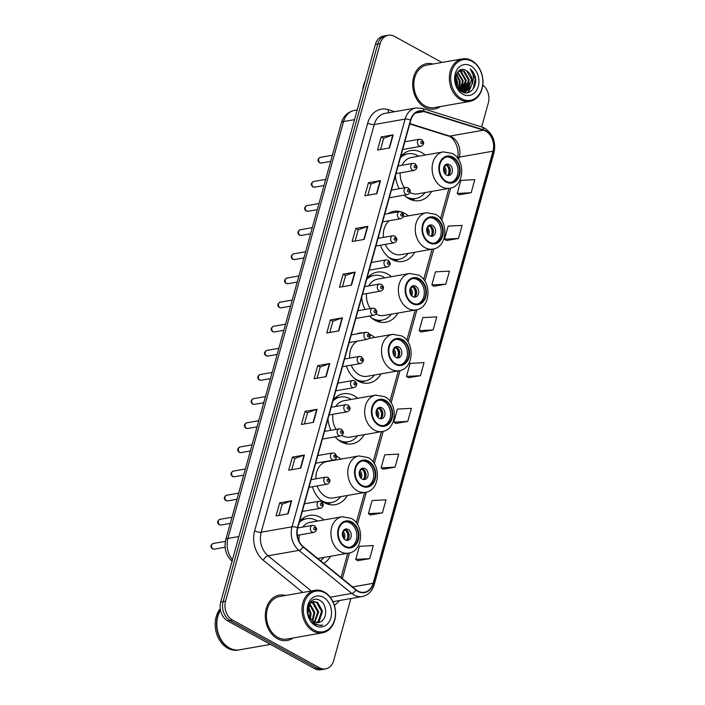<?xml version="1.0" encoding="UTF-8"?>
<svg xmlns="http://www.w3.org/2000/svg" width="705" height="705" viewBox="0 0 705 705"><rect width="100%" height="100%" fill="white"/><g stroke="black" fill="none" stroke-linecap="round" stroke-linejoin="round"><path stroke-width="1.06" d="M324.036 519.92A25.424 19.59 80.1 0 0 320.361 517.355A25.424 19.59 80.1 0 0 309.565 515.399A25.424 19.59 80.1 0 0 299.466 521.647M340.894 459.114A25.424 19.59 80.1 0 0 337.228 456.54A25.424 19.59 80.1 0 0 336.523 456.179M311.117 479.656A25.424 19.59 80.1 0 0 311.117 479.673L325.904 477.082A3.595 2.776 -99.9 0 0 323.727 480.123A3.595 2.776 -99.9 0 0 325.622 483.894A3.595 2.776 -99.9 0 0 327.146 484.168C328.962 483.366 329.861 482.343 329.843 481.101C330.398 480.757 329.781 479.532 327.984 477.435L325.904 477.082M312.412 486.758A25.424 19.59 80.1 0 0 324.423 502.718A25.424 19.59 80.1 0 0 335.219 504.674A25.424 19.59 80.1 0 0 347.283 495.5M357.761 398.299A25.424 19.59 80.1 0 0 354.095 395.734A25.424 19.59 80.1 0 0 343.3 393.778A25.424 19.59 80.1 0 0 333.201 400.026M327.984 418.84A25.424 19.59 80.1 0 0 330.927 430.279M335.139 436.853A25.424 19.59 80.1 0 0 341.29 441.912A25.424 19.59 80.1 0 0 352.086 443.868A25.424 19.59 80.1 0 0 364.141 434.685M374.628 337.492A25.424 19.59 80.1 0 0 370.962 334.919A25.424 19.59 80.1 0 0 369.64 334.258M363.41 332.751A25.424 19.59 80.1 0 0 360.158 332.963A25.424 19.59 80.1 0 0 357.03 333.87M344.842 358.025A25.424 19.59 80.1 0 0 344.921 358.951M346.411 365.992A25.424 19.59 80.1 0 0 358.149 381.097A25.424 19.59 80.1 0 0 368.944 383.053A25.424 19.59 80.1 0 0 381.008 373.879M391.486 276.677A25.424 19.59 80.1 0 0 387.82 274.113A25.424 19.59 80.1 0 0 377.025 272.156A25.424 19.59 80.1 0 0 366.926 278.404M361.709 297.219A25.424 19.59 80.1 0 0 365.058 309.504M369.579 316.016A25.424 19.59 80.1 0 0 375.016 320.281A25.424 19.59 80.1 0 0 385.811 322.247A25.424 19.59 80.1 0 0 397.876 313.064M408.354 215.862A25.424 19.59 80.1 0 0 404.688 213.298A25.424 19.59 80.1 0 0 401.48 211.905M400.343 211.588A25.424 19.59 80.1 0 0 393.892 211.341A25.424 19.59 80.1 0 0 388.138 213.615M378.576 236.404A25.424 19.59 80.1 0 0 378.752 238.219M380.436 245.234A25.424 19.59 80.1 0 0 391.883 259.475A25.424 19.59 80.1 0 0 402.678 261.432A25.424 19.59 80.1 0 0 414.734 252.249M425.221 155.056A25.424 19.59 80.1 0 0 421.555 152.483A25.424 19.59 80.1 0 0 410.759 150.526A25.424 19.59 80.1 0 0 400.66 156.774M395.435 175.598A25.424 19.59 80.1 0 0 399.233 188.711M404.071 195.17A25.424 19.59 80.1 0 0 408.75 198.66A25.424 19.59 80.1 0 0 419.545 200.617A25.424 19.59 80.1 0 0 431.601 191.443M323.771 563.418A25.424 19.59 80.1 0 0 330.416 556.307M441.938 62.454L394.412 36.36A14.391 11.086 80.1 0 0 388.296 35.25L383.476 36.096A14.391 11.086 80.1 0 0 375.368 44.45L220.735 602.035A14.391 11.086 80.1 0 0 227.706 620.92L314.633 668.64A14.391 11.086 80.1 0 0 320.74 669.75L323.154 669.327A14.391 11.086 80.1 0 1 317.038 668.217A14.391 11.086 80.1 0 0 323.154 669.327L325.56 668.904A14.391 11.086 80.1 0 0 333.676 660.55L350.879 598.527M385.891 35.673A14.391 11.086 80.1 0 0 377.774 44.027L223.141 601.612A14.391 11.086 80.1 0 0 230.121 620.506L317.038 668.217L230.121 620.506A14.391 11.086 80.1 0 1 223.141 601.612L377.774 44.027A14.391 11.086 80.1 0 1 385.891 35.673M432.976 64.023A23.027 17.748 80.1 0 0 426.64 63.67A23.027 17.748 80.1 0 0 412.725 83.111A23.027 17.748 80.1 0 0 424.824 107.266A23.027 17.748 80.1 0 0 434.597 109.037A23.027 17.748 80.1 0 0 440.431 106.552A23.027 17.748 80.1 0 1 434.597 109.037A23.027 17.748 80.1 0 1 424.824 107.266A23.027 17.748 80.1 0 1 412.725 83.111A23.027 17.748 80.1 0 1 426.64 63.67A23.027 17.748 80.1 0 1 432.976 64.023M285.587 595.469A23.027 17.748 80.1 0 0 279.259 595.117A23.027 17.748 80.1 0 0 265.336 614.557A23.027 17.748 80.1 0 0 277.444 638.712A23.027 17.748 80.1 0 0 287.217 640.484A23.027 17.748 80.1 0 0 293.051 637.999A23.027 17.748 80.1 0 1 287.217 640.484L287.217 640.484A23.027 17.748 80.1 0 1 277.444 638.712A23.027 17.748 80.1 0 1 265.336 614.557A23.027 17.748 80.1 0 1 279.259 595.117A23.027 17.748 80.1 0 1 285.587 595.469M485.551 131.051A15.351 11.826 -99.9 0 1 492.998 151.196L373.156 583.326A15.351 11.826 -99.9 0 1 364.503 592.235A15.351 11.826 -99.9 0 1 356.078 589.768L303.282 546.71A15.351 11.826 -99.9 0 1 297.748 527.851L410.812 120.15A15.351 11.826 -99.9 0 1 419.466 111.24A15.351 11.826 -99.9 0 1 423.961 111.557L483.533 130.187A15.351 11.826 -99.9 0 1 485.551 131.051M485.648 130.698A15.739 12.126 80.1 0 0 483.577 129.817L424.013 111.187A15.739 12.126 80.1 0 0 410.53 120L297.466 527.701A15.739 12.126 80.1 0 0 303.141 547.027L355.937 590.085A15.739 12.126 80.1 0 0 373.438 583.476L493.28 151.355A15.739 12.126 80.1 0 0 485.648 130.698M357.691 560.678L369.711 558.651L373.333 545.582L359.374 546.296L355.752 559.365L357.779 560.739M370.372 514.932L382.392 512.905L386.023 499.836L372.055 500.559L368.433 513.628L370.469 515.002M383.053 469.195L395.082 467.168L398.704 454.099L384.745 454.813L381.123 467.882L383.15 469.266M395.743 423.458L407.763 421.431L411.385 408.362L397.426 409.076L393.804 422.145L395.84 423.52M459.166 194.765L471.187 192.729L474.809 179.669L460.85 180.383L457.228 193.452L459.263 194.827M446.476 240.502L458.506 238.475L462.127 225.406L448.168 226.12L444.538 239.189L446.573 240.564M433.795 286.239L445.816 284.212L449.446 271.143L435.478 271.857L431.857 284.926L433.892 286.3M421.114 331.976L433.134 329.949L436.756 316.88L422.797 317.602L419.175 330.663L421.202 332.046M408.424 377.721L420.453 375.695L424.075 362.626L410.116 363.339L406.485 376.408L408.521 377.783M388.296 35.25A14.391 11.086 80.1 0 0 380.18 43.604L225.556 601.189A14.391 11.086 80.1 0 0 232.527 620.083L319.453 667.794A14.391 11.086 80.1 0 0 325.56 668.904M481.656 126.944L488.309 102.965A14.391 11.086 80.1 0 0 482.802 85.032M313.461 422.365L301.414 424.472L305.036 411.403L317.083 409.297L313.461 422.365M300.771 468.102L288.724 470.217L292.346 457.148L304.401 455.033L300.771 468.102M288.089 513.839L276.043 515.954L279.665 502.885L291.711 500.77L288.089 513.839M351.513 285.146L339.466 287.252L343.088 274.192L355.135 272.077L351.513 285.146M364.194 239.4L352.148 241.515L355.769 228.446L367.825 226.331L364.194 239.4M376.884 193.663L364.829 195.778L368.459 182.71L380.506 180.595L376.884 193.663M389.565 147.927L377.519 150.042L381.141 136.973L393.187 134.858L389.565 147.927M326.142 376.62L314.095 378.735L317.717 365.666L329.764 363.551L326.142 376.62M338.832 330.883L326.776 332.998L330.407 319.929L342.454 317.814L338.832 330.883M330.407 319.929L332.892 321.295M329.79 332.469L332.901 321.251L342.075 317.911A3.842 1.287 15.5 0 1 342.454 317.814M317.717 365.666L320.202 367.032M317.109 378.206L320.22 366.997L329.394 363.648A3.842 1.287 15.5 0 1 329.764 363.551M381.141 136.973L383.626 138.339M380.533 149.513L383.643 138.295L392.817 134.955A3.842 1.287 15.5 0 1 393.187 134.858M368.459 182.71L370.945 184.076M367.843 195.25L370.953 184.04L380.127 180.691A3.842 1.287 15.5 0 1 380.506 180.595M355.769 228.446L358.263 229.812M355.161 240.987L358.272 229.777L367.446 226.428A3.842 1.287 15.5 0 1 367.825 226.331M343.088 274.192L345.573 275.549M342.471 286.732L345.582 275.514L354.765 272.174A3.842 1.287 15.5 0 1 355.135 272.077M279.665 502.885L282.15 504.251M279.048 515.425L282.159 504.207L291.341 500.867A3.842 1.287 15.5 0 1 291.711 500.77M292.346 457.148L294.84 458.514M291.738 469.689L294.849 458.47L304.022 455.13A3.842 1.287 15.5 0 1 304.401 455.033M305.036 411.403L307.521 412.769M304.419 423.943L307.53 412.733L316.704 409.394A3.842 1.287 15.5 0 1 317.083 409.297M420.453 375.695L406.485 376.408M433.134 329.949L419.175 330.663M445.816 284.212L431.857 284.926M458.506 238.475L444.538 239.189M471.187 192.729L457.228 193.452M407.763 421.431L393.804 422.145M395.082 467.168L381.123 467.882M382.392 512.905L368.433 513.628M369.711 558.651L355.752 559.365M461.572 98.744A20.63 15.898 80.1 0 0 481.964 88.354A20.63 15.898 80.1 0 0 471.962 61.282A20.63 15.898 80.1 0 0 451.57 71.672A20.63 15.898 80.1 0 0 461.572 98.744M460.726 99.722A21.591 16.638 80.1 0 0 469.891 101.388A21.591 16.638 80.1 0 0 482.943 83.164A21.591 16.638 80.1 0 0 471.601 60.515A21.591 16.638 80.1 0 0 462.436 58.859A21.591 16.638 80.1 0 0 449.385 77.074A21.591 16.638 80.1 0 0 460.726 99.722M462.436 58.859L426.895 65.089A21.591 16.638 80.1 0 0 413.844 83.313A21.591 16.638 80.1 0 0 425.185 105.953A21.591 16.638 80.1 0 0 434.351 107.618L469.891 101.388M457.739 71.892L463.255 80.96L460.347 90.566M457.43 72.271L462.498 81.093L459.924 90.337M458.981 70.756L461.211 71.619L466.269 80.432L463.035 90.363L462.013 91.183M458.682 70.993L460.462 71.751L465.512 80.564L461.608 91.068M471.742 84.926A10.848 8.354 80.1 0 0 466.49 70.694C455.915 63.591 450.266 86.107 461.599 91.606C469.257 96.514 477.831 86.962 475.285 77.065C474.333 73.593 472.614 70.879 470.138 68.94C473.76 73.628 474.298 78.96 471.742 84.926L469.054 89.306L465.141 91.306L459.695 90.196M459.872 70.209L464.225 71.09L469.274 79.903L466.04 89.835L463.608 91.412M459.766 70.262L463.476 71.223L468.525 80.035L465.291 89.967L463.211 91.386M455.474 76.616L457.228 82.009L456.955 86.609M455.271 77.806L456.479 82.141L456.426 85.525M456.532 73.664L460.242 81.489L458.735 89.218M456.241 74.245L459.484 81.621L458.321 88.715M463.247 91.553L462.127 91.835M462.859 91.544L462.013 91.826M466.49 70.694L471.539 79.506L468.305 89.438L464.762 91.368M465.141 91.306L461.035 91.253M470.711 65.812A15.642 12.056 80.1 0 0 455.245 73.69A15.642 12.056 80.1 0 0 462.833 94.214A15.642 12.056 80.1 0 0 478.29 86.336A15.642 12.056 80.1 0 0 470.711 65.812M365.269 80.864A23.988 18.48 80.1 0 0 362.67 90.231M470.138 68.94L475.214 78.934L473.249 88.812M472.077 84.292L468.314 91.756L467.036 92.796M469.292 82.793L466.763 90.584M466.507 90.927L464.789 92.743M466.278 83.322L463.749 91.112M463.432 91.544L462.868 92.223M463.264 83.851L461.202 90.927M460.25 84.38L459.114 89.632M457.237 84.908L457.043 86.785M472.623 83.023L468.693 91.694L467.389 92.743M455.624 75.973L457.519 82.044L457.325 87.27M452.751 157.788A12.954 9.985 80.1 0 0 447.252 156.792A12.954 9.985 80.1 0 0 439.418 167.728A12.954 9.985 80.1 0 0 446.23 181.308A12.954 9.985 80.1 0 0 451.729 182.313A12.954 9.985 80.1 0 0 459.554 171.377A12.954 9.985 80.1 0 0 452.751 157.788M450.962 182.401A12.954 9.985 80.1 0 0 458.065 171.148A12.954 9.985 80.1 0 0 451.244 158.052A12.954 9.985 80.1 0 0 446.503 156.959M408.592 198.581A22.692 17.484 80.1 0 0 414.249 198.775L415.756 198.51A22.692 17.484 80.1 0 0 425.036 192.597M405.278 196.272A22.692 17.484 80.1 0 0 406.124 196.757A22.692 17.484 80.1 0 0 415.756 198.51M418.647 156.21A22.692 17.484 80.1 0 0 417.545 155.549A22.692 17.484 80.1 0 0 407.913 153.805A22.692 17.484 80.1 0 0 400.387 157.744M409.931 192.474A18.471 14.232 80.1 0 0 417.739 193.875L449.667 188.27A18.471 14.232 -99.9 0 1 441.824 186.851A18.471 14.232 -99.9 0 1 432.121 167.473A18.471 14.232 -99.9 0 1 443.286 151.883L411.359 157.488A18.471 14.232 80.1 0 0 402.026 165.261M400.202 172.892A18.471 14.232 80.1 0 0 404.617 187.768M407.913 153.805L406.406 154.069A22.692 17.484 80.1 0 0 401.154 156.175M449.429 164.591A5.755 4.433 80.1 0 0 446.988 164.142A5.755 4.433 80.1 0 0 443.507 169.006A5.755 4.433 80.1 0 0 446.529 175.043A5.755 4.433 80.1 0 0 448.979 175.483A5.755 4.433 80.1 0 0 452.46 170.628A5.755 4.433 80.1 0 0 449.429 164.591M447.895 175.501A5.755 4.433 80.1 0 0 450.345 170.302A5.755 4.433 80.1 0 0 447.322 164.961A5.755 4.433 80.1 0 0 445.965 164.494M402.714 154.58A23.001 17.722 80.1 0 1 404.027 154.192L403.225 154.122M447.516 165.076A7.676 5.913 -99.9 0 1 449.164 174.435M447.64 175.457A6.715 5.173 -99.9 0 0 446.476 165.181L446.626 164.653M446.476 165.181L444.018 166.706M435.884 218.603A12.954 9.985 80.1 0 0 430.385 217.607A12.954 9.985 80.1 0 0 422.551 228.535A12.954 9.985 80.1 0 0 429.363 242.123A12.954 9.985 80.1 0 0 434.862 243.119A12.954 9.985 80.1 0 0 442.687 232.192A12.954 9.985 80.1 0 0 435.884 218.603M434.104 243.216A12.954 9.985 80.1 0 0 441.198 231.963A12.954 9.985 80.1 0 0 434.377 218.867A12.954 9.985 80.1 0 0 429.636 217.774M391.733 259.387A22.692 17.484 80.1 0 0 397.382 259.581L398.889 259.317A22.692 17.484 80.1 0 0 408.169 253.403M388.42 257.078A22.692 17.484 80.1 0 0 389.257 257.572A22.692 17.484 80.1 0 0 398.889 259.317M385.3 244.379A18.471 14.232 80.1 0 0 393.029 253.262A18.471 14.232 80.1 0 0 400.872 254.681L432.799 249.085A18.471 14.232 -99.9 0 1 424.956 247.667A18.471 14.232 -99.9 0 1 415.254 228.288A18.471 14.232 -99.9 0 1 426.419 212.698L403.163 216.779M389.239 220.727A18.471 14.232 80.1 0 0 383.441 237.4M432.57 225.397A5.755 4.433 80.1 0 0 430.12 224.957A5.755 4.433 80.1 0 0 426.64 229.812A5.755 4.433 80.1 0 0 429.671 235.858A5.755 4.433 80.1 0 0 432.112 236.298A5.755 4.433 80.1 0 0 435.593 231.443A5.755 4.433 80.1 0 0 432.57 225.397M431.028 236.316A5.755 4.433 80.1 0 0 433.478 231.117A5.755 4.433 80.1 0 0 430.455 225.767A5.755 4.433 80.1 0 0 429.098 225.309M430.658 225.882A7.676 5.913 -99.9 0 1 432.297 235.241M430.773 236.272A6.715 5.173 -99.9 0 0 429.609 225.988L429.759 225.468M429.609 225.988L427.151 227.521M419.017 279.409A12.954 9.985 80.1 0 0 413.518 278.413A12.954 9.985 80.1 0 0 405.692 289.35A12.954 9.985 80.1 0 0 412.495 302.938A12.954 9.985 80.1 0 0 417.994 303.934A12.954 9.985 80.1 0 0 425.829 292.998A12.954 9.985 80.1 0 0 419.017 279.409M417.237 304.031A12.954 9.985 80.1 0 0 424.331 292.778A12.954 9.985 80.1 0 0 417.51 279.673A12.954 9.985 80.1 0 0 412.777 278.581M374.866 320.202A22.692 17.484 80.1 0 0 380.524 320.396L382.031 320.132A22.692 17.484 80.1 0 0 391.301 314.219M371.553 317.893A22.692 17.484 80.1 0 0 372.39 318.387A22.692 17.484 80.1 0 0 382.031 320.132M384.921 277.832A22.692 17.484 80.1 0 0 383.82 277.171A22.692 17.484 80.1 0 0 374.188 275.426A22.692 17.484 80.1 0 0 366.662 279.365M376.003 313.981A18.471 14.232 80.1 0 0 376.17 314.077A18.471 14.232 80.1 0 0 384.005 315.496L415.941 309.892A18.471 14.232 -99.9 0 1 408.098 308.473A18.471 14.232 -99.9 0 1 398.387 289.103A18.471 14.232 -99.9 0 1 409.552 273.514L377.624 279.11A18.471 14.232 80.1 0 0 368.803 285.886M366.538 293.588A18.471 14.232 80.1 0 0 370.31 308.579M374.188 275.426L372.681 275.69A22.692 17.484 80.1 0 0 367.428 277.796M415.703 286.212A5.755 4.433 80.1 0 0 413.253 285.772A5.755 4.433 80.1 0 0 409.781 290.627A5.755 4.433 80.1 0 0 412.804 296.664A5.755 4.433 80.1 0 0 415.245 297.105A5.755 4.433 80.1 0 0 418.726 292.249A5.755 4.433 80.1 0 0 415.703 286.212M414.161 297.122A5.755 4.433 80.1 0 0 416.611 291.923A5.755 4.433 80.1 0 0 413.597 286.582A5.755 4.433 80.1 0 0 412.231 286.124M368.979 276.201A23.001 17.722 80.1 0 1 370.301 275.814L369.49 275.752M413.791 286.697A7.676 5.913 -99.9 0 1 415.43 296.056M413.914 297.078A6.715 5.173 -99.9 0 0 412.751 286.803L412.892 286.274M412.751 286.803L410.284 288.336M402.158 340.224A12.954 9.985 80.1 0 0 396.659 339.228A12.954 9.985 80.1 0 0 388.825 350.156A12.954 9.985 80.1 0 0 395.628 363.745A12.954 9.985 80.1 0 0 401.127 364.741A12.954 9.985 80.1 0 0 408.962 353.813A12.954 9.985 80.1 0 0 402.158 340.224M400.369 364.837A12.954 9.985 80.1 0 0 407.472 353.584A12.954 9.985 80.1 0 0 400.651 340.489A12.954 9.985 80.1 0 0 395.91 339.396M357.999 381.008A22.692 17.484 80.1 0 0 363.657 381.202L365.164 380.938A22.692 17.484 80.1 0 0 374.434 375.025M354.685 378.7A22.692 17.484 80.1 0 0 355.531 379.193A22.692 17.484 80.1 0 0 365.164 380.938M351.222 365.155A18.471 14.232 80.1 0 0 359.303 374.884A18.471 14.232 80.1 0 0 367.146 376.311L399.074 370.707A18.471 14.232 -99.9 0 1 391.231 369.288A18.471 14.232 -99.9 0 1 381.528 349.909A18.471 14.232 -99.9 0 1 392.694 334.32L369.006 338.479M357.347 341.123A18.471 14.232 80.1 0 0 349.636 358.122M398.836 347.019A5.755 4.433 80.1 0 0 396.395 346.578A5.755 4.433 80.1 0 0 392.914 351.442A5.755 4.433 80.1 0 0 395.937 357.479A5.755 4.433 80.1 0 0 398.387 357.92A5.755 4.433 80.1 0 0 401.859 353.064A5.755 4.433 80.1 0 0 398.836 347.019M397.303 357.937A5.755 4.433 80.1 0 0 399.753 352.738A5.755 4.433 80.1 0 0 396.73 347.389A5.755 4.433 80.1 0 0 395.364 346.93M396.924 347.503A7.676 5.913 -99.9 0 1 398.563 356.871M397.047 357.893A6.715 5.173 -99.9 0 0 395.884 347.618L396.025 347.089M395.884 347.618L393.425 349.142M385.291 401.039A12.954 9.985 80.1 0 0 379.792 400.035A12.954 9.985 80.1 0 0 371.958 410.971A12.954 9.985 80.1 0 0 378.77 424.56A12.954 9.985 80.1 0 0 384.269 425.556A12.954 9.985 80.1 0 0 392.095 414.619A12.954 9.985 80.1 0 0 385.291 401.039M383.511 425.653A12.954 9.985 80.1 0 0 390.605 414.399A12.954 9.985 80.1 0 0 383.784 401.304A12.954 9.985 80.1 0 0 379.043 400.211M341.141 441.824A22.692 17.484 80.1 0 0 346.789 442.017L348.296 441.753A22.692 17.484 80.1 0 0 357.576 435.84M337.827 439.515A22.692 17.484 80.1 0 0 338.664 440.008A22.692 17.484 80.1 0 0 348.296 441.753M351.187 399.453A22.692 17.484 80.1 0 0 350.094 398.801A22.692 17.484 80.1 0 0 340.453 397.047A22.692 17.484 80.1 0 0 332.927 400.986M341.837 435.346A18.471 14.232 80.1 0 0 342.436 435.699A18.471 14.232 80.1 0 0 350.279 437.118L382.207 431.522A18.471 14.232 -99.9 0 1 374.364 430.094A18.471 14.232 -99.9 0 1 364.661 410.724A18.471 14.232 -99.9 0 1 375.827 395.135L343.899 400.731A18.471 14.232 80.1 0 0 335.686 406.485M332.91 414.284A18.471 14.232 80.1 0 0 336.047 429.38M340.453 397.047L338.946 397.312A22.692 17.484 80.1 0 0 333.703 399.418M381.969 407.834A5.755 4.433 80.1 0 0 379.528 407.393A5.755 4.433 80.1 0 0 376.047 412.249A5.755 4.433 80.1 0 0 379.07 418.285A5.755 4.433 80.1 0 0 381.52 418.735A5.755 4.433 80.1 0 0 385 413.87A5.755 4.433 80.1 0 0 381.969 407.834M380.436 418.752A5.755 4.433 80.1 0 0 382.885 413.544A5.755 4.433 80.1 0 0 379.863 408.204A5.755 4.433 80.1 0 0 378.506 407.746M335.254 397.823A23.001 17.722 80.1 0 1 336.567 397.444L335.765 397.373M380.057 408.318A7.676 5.913 -99.9 0 1 381.705 417.677M380.18 418.708A6.715 5.173 -99.9 0 0 379.017 408.424L379.167 407.895M379.017 408.424L376.558 409.957M368.424 461.846A12.954 9.985 80.1 0 0 362.925 460.85A12.954 9.985 80.1 0 0 355.1 471.786A12.954 9.985 80.1 0 0 361.903 485.366A12.954 9.985 80.1 0 0 367.402 486.371A12.954 9.985 80.1 0 0 375.236 475.434A12.954 9.985 80.1 0 0 368.424 461.846M366.644 486.459A12.954 9.985 80.1 0 0 373.738 475.205A12.954 9.985 80.1 0 0 366.917 462.11A12.954 9.985 80.1 0 0 362.176 461.017M324.274 502.639A22.692 17.484 80.1 0 0 329.931 502.832L331.429 502.568A22.692 17.484 80.1 0 0 340.709 496.655M320.96 500.33A22.692 17.484 80.1 0 0 321.797 500.814A22.692 17.484 80.1 0 0 331.429 502.568M317.171 485.921A18.471 14.232 80.1 0 0 325.569 496.505A18.471 14.232 80.1 0 0 333.412 497.933L365.34 492.328A18.471 14.232 -99.9 0 1 357.505 490.909A18.471 14.232 -99.9 0 1 347.794 471.53A18.471 14.232 -99.9 0 1 358.96 455.941L327.032 461.546A18.471 14.232 80.1 0 0 315.858 478.845M365.111 468.649A5.755 4.433 80.1 0 0 362.661 468.199A5.755 4.433 80.1 0 0 359.18 473.064A5.755 4.433 80.1 0 0 362.211 479.1A5.755 4.433 80.1 0 0 364.652 479.541A5.755 4.433 80.1 0 0 368.133 474.685A5.755 4.433 80.1 0 0 365.111 468.649M363.568 479.559A5.755 4.433 80.1 0 0 366.018 474.359A5.755 4.433 80.1 0 0 362.996 469.019A5.755 4.433 80.1 0 0 361.639 468.552M363.198 469.133A7.676 5.913 -99.9 0 1 364.837 478.492M363.322 479.515A6.715 5.173 -99.9 0 0 362.15 469.239L362.3 468.71M362.15 469.239L359.691 470.764M351.566 522.661A12.954 9.985 80.1 0 0 346.058 521.665A12.954 9.985 80.1 0 0 338.233 532.592A12.954 9.985 80.1 0 0 345.036 546.181A12.954 9.985 80.1 0 0 350.535 547.177A12.954 9.985 80.1 0 0 358.369 536.249A12.954 9.985 80.1 0 0 351.566 522.661M349.777 547.274A12.954 9.985 80.1 0 0 356.88 536.02A12.954 9.985 80.1 0 0 350.059 522.925A12.954 9.985 80.1 0 0 345.318 521.832M320.528 560.775A22.692 17.484 80.1 0 0 323.842 557.461M317.462 521.074A22.692 17.484 80.1 0 0 316.36 520.422A22.692 17.484 80.1 0 0 306.728 518.668A22.692 17.484 80.1 0 0 299.202 522.608M317.77 558.527L348.481 553.143A18.471 14.232 -99.9 0 1 340.638 551.715A18.471 14.232 -99.9 0 1 330.927 532.346A18.471 14.232 -99.9 0 1 342.092 516.756L310.165 522.352A18.471 14.232 80.1 0 0 302.692 527.076M299.325 534.972A18.471 14.232 80.1 0 0 299.114 541.352M306.728 518.668L305.221 518.933A22.692 17.484 80.1 0 0 299.969 521.048M348.244 529.455A5.755 4.433 80.1 0 0 345.802 529.014A5.755 4.433 80.1 0 0 342.322 533.87A5.755 4.433 80.1 0 0 345.344 539.915A5.755 4.433 80.1 0 0 347.785 540.356A5.755 4.433 80.1 0 0 351.266 535.492A5.755 4.433 80.1 0 0 348.244 529.455M346.701 540.374A5.755 4.433 80.1 0 0 349.16 535.174A5.755 4.433 80.1 0 0 346.137 529.825A5.755 4.433 80.1 0 0 344.771 529.367M301.52 519.444A23.001 17.722 80.1 0 1 302.842 519.065L302.031 518.995M346.331 529.94A7.676 5.913 -99.9 0 1 347.97 539.299M346.455 540.33A6.715 5.173 -99.9 0 0 345.291 530.045L345.432 529.517M345.291 530.045L342.833 531.579M314.192 630.191A20.63 15.898 80.1 0 0 334.575 619.801A20.63 15.898 80.1 0 0 324.582 592.729A20.63 15.898 80.1 0 0 304.19 603.119A20.63 15.898 80.1 0 0 314.192 630.191M313.346 631.169A21.591 16.638 80.1 0 0 322.511 632.834A21.591 16.638 80.1 0 0 335.562 614.61A21.591 16.638 80.1 0 0 324.221 591.962A21.591 16.638 80.1 0 0 315.056 590.305A21.591 16.638 80.1 0 0 302.004 608.521A21.591 16.638 80.1 0 0 313.346 631.169M315.056 590.305L279.506 596.536A21.591 16.638 80.1 0 0 266.455 614.76A21.591 16.638 80.1 0 0 277.805 637.399A21.591 16.638 80.1 0 0 286.97 639.065L322.511 632.834M220.506 610.301A23.988 18.48 80.1 0 0 229.451 647.957A23.988 18.48 80.1 0 0 239.638 649.798L270.464 644.396M220.445 609.984A23.988 18.48 80.1 0 0 229.151 648.01A23.988 18.48 80.1 0 0 239.339 649.851A23.988 18.48 80.1 0 0 239.488 649.825M220.251 608.635A23.988 18.48 80.1 0 0 227.794 648.248A23.988 18.48 80.1 0 0 237.982 650.089L239.339 649.851M309.777 603.63L314.879 612.574L312.685 621.22M311.495 602.185L313.796 603.075L318.713 611.905L314.774 622.348M311.055 602.467L312.835 603.242L317.752 612.072L314.263 622.145M316.748 622.753L319.162 621.193L322.537 611.235L317.62 602.405L313.355 601.506L309.971 603.418L307.882 613.156L309.178 616.769L313.637 621.836L318.246 622.674L320.616 621.757L318.175 622.682M312.879 601.612L316.66 602.572L321.577 611.402L318.211 621.361L316.263 622.709M308.27 606.256L311.055 613.244L310.411 618.911M307.953 607.278L310.103 613.412L309.786 617.95M309.38 604.15L313.928 612.742L312.139 620.788M320.616 621.757C327.737 618.479 327.032 604.467 320.334 600.713C308.737 592.764 301.969 617.166 314.289 624.119L320.89 625.555L322.679 625.035C319.744 625.529 316.933 624.894 314.245 623.123L309.178 616.769M323.322 597.258A15.642 12.056 80.1 0 0 307.865 605.137A15.642 12.056 80.1 0 0 315.443 625.661A15.642 12.056 80.1 0 0 330.909 617.783A15.642 12.056 80.1 0 0 323.322 597.258M322.679 625.035L320.757 625.582M375.368 44.45L380.18 43.604M314.633 668.64L319.453 667.794M227.706 620.92L232.527 620.083M220.735 602.035L225.556 601.189M232.394 561.55C226.005 555.672 223.793 548.411 225.75 539.766L341.361 122.89C343.406 116.096 347.741 111.945 354.359 110.429A19.194 14.787 80.1 0 0 343.538 121.568L354.509 119.647M341.361 122.89A9.597 3.217 15.5 0 1 343.538 121.568L227.926 538.453L238.898 536.523M225.75 539.766A9.597 3.217 15.5 0 1 227.926 538.453A19.194 14.787 80.1 0 0 232.474 559.691M492.998 151.196L459.263 157.109A15.351 11.826 80.1 0 0 451.817 136.964A15.351 11.826 80.1 0 0 449.799 136.1L409.852 123.613M339.343 600.545A23.988 18.48 -99.9 0 1 334.337 605.251M373.438 583.476A4.794 1.604 15.5 0 1 374.179 584.727L494.02 152.597C496.108 141.987 493.015 133.862 484.732 128.222L481.956 127.041A4.794 2.838 107.4 0 1 483.577 129.817M297.466 527.701A4.794 1.604 -164.5 0 0 292.029 526.811L405.093 119.11A4.794 1.604 15.5 0 1 410.53 120M303.141 547.027A4.794 2.282 129.2 0 1 298.946 550.385A19.194 14.787 -99.9 0 1 292.029 526.811L261.185 532.222A19.194 14.787 80.1 0 0 268.103 555.796L311.24 590.966M481.956 127.041L422.392 108.411A4.794 2.838 107.4 0 1 424.013 111.187M367.702 123.111A4.794 1.604 15.5 0 0 374.249 124.521L405.093 119.11A19.194 14.787 -99.9 0 1 415.915 107.962L385.071 113.373A19.194 14.787 80.1 0 0 374.249 124.521L261.185 532.222A4.794 1.604 15.5 0 1 254.637 530.812L367.702 123.111A23.988 18.48 -99.9 0 1 388.252 109.672L394.694 111.69M355.937 590.085A4.794 2.282 129.2 0 1 351.742 593.434L298.946 550.385L268.103 555.796A4.794 2.282 -50.8 0 0 263.291 560.272A23.988 18.48 -99.9 0 1 254.637 530.812M374.179 584.727C372.169 591.292 368.204 595.223 362.273 596.527A19.194 14.787 -99.9 0 1 351.742 593.434L330.213 597.214M494.02 152.597A4.794 1.604 -164.5 0 0 493.28 151.355M302.753 592.456L263.291 560.272M388.252 109.672A4.794 2.838 -72.6 0 0 388.702 112.738M373.156 583.326L352.597 586.93M342.374 578.593L349.495 552.923M357.391 524.441L366.353 492.108M374.258 463.634L383.22 431.301M391.116 402.819L400.087 370.486M407.983 342.013L416.946 309.68M424.851 281.198L433.813 248.865M441.709 220.383L450.68 188.05M458.576 159.577L459.263 157.109A8.636 2.89 15.5 0 0 457.457 157.973M483.533 130.187L449.799 136.1A8.636 5.111 -72.6 0 1 448.257 136.012L409.755 123.974M423.961 111.557L415.351 113.064M338.462 330.945L342.075 317.911M351.143 285.208L354.765 272.174M363.833 239.471L367.446 226.428M376.514 193.725L380.127 180.691M389.204 147.988L392.817 134.955M325.781 376.69L329.394 363.648M313.09 422.427L316.704 409.394M300.409 468.164L304.022 455.13M287.719 513.901L291.341 500.867M446.045 181.969A13.677 10.54 80.1 0 0 459.554 175.078A13.677 10.54 80.1 0 0 452.927 157.136A13.677 10.54 80.1 0 0 439.418 164.027A13.677 10.54 80.1 0 0 446.045 181.969M410.601 199.55A23.001 17.722 80.1 0 0 415.562 198.546L411.984 200.061M444.194 166.6A5.569 4.292 -99.9 0 1 445.463 174.241M443.674 167.746A5.279 4.063 -99.9 0 1 444.635 173.227M429.178 242.776A13.677 10.54 80.1 0 0 442.696 235.893A13.677 10.54 80.1 0 0 436.069 217.951A13.677 10.54 80.1 0 0 422.551 224.833A13.677 10.54 80.1 0 0 429.178 242.776M393.734 260.365A23.001 17.722 80.1 0 0 398.695 259.352M427.336 227.415A5.569 4.292 -99.9 0 1 428.596 235.047M426.807 228.561A5.279 4.063 -99.9 0 1 427.768 234.034M412.319 303.591A13.677 10.54 80.1 0 0 425.829 296.699A13.677 10.54 80.1 0 0 419.202 278.757A13.677 10.54 80.1 0 0 405.692 285.648A13.677 10.54 80.1 0 0 412.319 303.591M376.867 321.172A23.001 17.722 80.1 0 0 381.828 320.167L378.259 321.683M410.469 288.222A5.569 4.292 -99.9 0 1 411.729 295.862M409.949 289.367A5.279 4.063 -99.9 0 1 410.909 294.849M395.452 364.397A13.677 10.54 80.1 0 0 408.962 357.514A13.677 10.54 80.1 0 0 402.335 339.572A13.677 10.54 80.1 0 0 388.825 346.455A13.677 10.54 80.1 0 0 395.452 364.397M360.008 381.987A23.001 17.722 80.1 0 0 364.97 380.973L361.392 382.498M393.601 349.037A5.569 4.292 -99.9 0 1 394.862 356.677M393.082 350.182A5.279 4.063 -99.9 0 1 394.042 355.664M378.585 425.212A13.677 10.54 80.1 0 0 392.103 418.329A13.677 10.54 80.1 0 0 385.476 400.378A13.677 10.54 80.1 0 0 371.958 407.27A13.677 10.54 80.1 0 0 378.585 425.212M343.141 442.802A23.001 17.722 80.1 0 0 348.103 441.788L344.525 443.304M376.743 409.852A5.569 4.292 -99.9 0 1 378.003 417.483M376.214 410.989A5.279 4.063 -99.9 0 1 377.175 416.47M361.718 486.027A13.677 10.54 80.1 0 0 375.236 479.136A13.677 10.54 80.1 0 0 368.609 461.193A13.677 10.54 80.1 0 0 355.091 468.085A13.677 10.54 80.1 0 0 361.718 486.027M326.274 503.608A23.001 17.722 80.1 0 0 331.235 502.595M359.876 470.658A5.569 4.292 -99.9 0 1 361.136 478.298M359.356 471.804A5.279 4.063 -99.9 0 1 360.317 477.285M344.86 546.833A13.677 10.54 80.1 0 0 358.369 539.951A13.677 10.54 80.1 0 0 351.742 522.008A13.677 10.54 80.1 0 0 338.233 528.891A13.677 10.54 80.1 0 0 344.86 546.833M343.009 531.473A5.569 4.292 -99.9 0 1 344.269 539.105M342.489 532.619A5.279 4.063 -99.9 0 1 343.45 538.091M320.096 162.811A2.882 2.221 80.1 0 0 321.321 163.04L319.541 162.74C317.25 160.775 317.514 158.977 320.326 157.365A2.882 2.221 80.1 0 0 318.581 159.797A2.882 2.221 80.1 0 0 320.096 162.811M402.678 149.495L420.841 146.314A3.595 2.776 -99.9 0 1 419.316 146.032A3.595 2.776 -99.9 0 1 417.422 142.26A3.595 2.776 -99.9 0 1 419.598 139.22L404.802 141.82M421.423 143.591A1.199 0.925 80.1 0 0 422.031 141.414A1.199 0.925 80.1 0 0 421.423 143.591M313.399 186.948A2.882 2.221 80.1 0 0 314.624 187.169L312.853 186.869C310.561 184.904 310.817 183.115 313.628 181.502A2.882 2.221 80.1 0 0 311.892 183.926A2.882 2.221 80.1 0 0 313.399 186.948M395.981 173.633L414.152 170.443A3.595 2.776 -99.9 0 1 412.619 170.169A3.595 2.776 -99.9 0 1 410.733 166.389A3.595 2.776 -99.9 0 1 412.91 163.357L398.113 165.948M414.734 167.719A1.199 0.925 80.1 0 0 415.333 165.543A1.199 0.925 80.1 0 0 414.734 167.719M306.71 211.077A2.882 2.221 80.1 0 0 307.935 211.306L306.164 211.006C303.864 209.041 304.128 207.244 306.939 205.631A2.882 2.221 80.1 0 0 305.195 208.063A2.882 2.221 80.1 0 0 306.71 211.077M389.292 197.761L407.455 194.571A3.595 2.776 -99.9 0 1 405.93 194.298A3.595 2.776 -99.9 0 1 404.036 190.526A3.595 2.776 -99.9 0 1 406.212 187.486L391.416 190.086M408.036 191.857A1.199 0.925 80.1 0 0 408.644 189.68A1.199 0.925 80.1 0 0 408.036 191.857M300.022 235.214A2.882 2.221 80.1 0 0 301.238 235.435L299.466 235.135C297.175 233.17 297.431 231.381 300.242 229.768A2.882 2.221 80.1 0 0 298.506 232.192A2.882 2.221 80.1 0 0 300.022 235.214M382.595 221.899L400.766 218.709A3.595 2.776 -99.9 0 1 399.242 218.435A3.595 2.776 -99.9 0 1 397.347 214.655A3.595 2.776 -99.9 0 1 399.524 211.623L384.727 214.214M401.348 215.986A1.199 0.925 80.1 0 0 401.956 213.809A1.199 0.925 80.1 0 0 401.348 215.986M293.324 259.343A2.882 2.221 80.1 0 0 294.549 259.572L292.778 259.273C290.478 257.307 290.742 255.51 293.553 253.897A2.882 2.221 80.1 0 0 291.808 256.329A2.882 2.221 80.1 0 0 293.324 259.343M375.906 246.027L394.069 242.837A3.595 2.776 -99.9 0 1 392.544 242.564A3.595 2.776 -99.9 0 1 390.658 238.792A3.595 2.776 -99.9 0 1 392.826 235.752L378.039 238.352M394.659 240.123A1.199 0.925 80.1 0 0 395.258 237.946A1.199 0.925 80.1 0 0 394.659 240.123M286.635 283.481A2.882 2.221 80.1 0 0 287.851 283.701L286.08 283.401C283.789 281.436 284.044 279.647 286.856 278.034A2.882 2.221 80.1 0 0 285.12 280.458A2.882 2.221 80.1 0 0 286.635 283.481M369.208 270.165L387.38 266.975A3.595 2.776 -99.9 0 1 385.855 266.701A3.595 2.776 -99.9 0 1 383.961 262.921A3.595 2.776 -99.9 0 1 386.137 259.889L371.341 262.48M387.962 264.252A1.199 0.925 80.1 0 0 388.57 262.075A1.199 0.925 80.1 0 0 387.962 264.252M279.938 307.609A2.882 2.221 80.1 0 0 281.163 307.838L279.392 307.539C277.091 305.573 277.356 303.776 280.167 302.163A2.882 2.221 80.1 0 0 278.431 304.595A2.882 2.221 80.1 0 0 279.938 307.609M362.52 294.293L380.691 291.103A3.595 2.776 -99.9 0 1 379.158 290.83A3.595 2.776 -99.9 0 1 377.272 287.058A3.595 2.776 -99.9 0 1 379.44 284.018L364.652 286.618M381.273 288.389A1.199 0.925 80.1 0 0 381.872 286.212A1.199 0.925 80.1 0 0 381.273 288.389M273.249 331.747A2.882 2.221 80.1 0 0 274.465 331.967L272.694 331.667C270.403 329.702 270.658 327.913 273.478 326.3A2.882 2.221 80.1 0 0 271.733 328.724A2.882 2.221 80.1 0 0 273.249 331.747M355.831 318.431L373.994 315.241A3.595 2.776 -99.9 0 1 372.469 314.959A3.595 2.776 -99.9 0 1 370.574 311.187A3.595 2.776 -99.9 0 1 372.751 308.156L357.955 310.746M374.575 312.518A1.199 0.925 80.1 0 0 375.183 310.341A1.199 0.925 80.1 0 0 374.575 312.518M266.552 355.875A2.882 2.221 80.1 0 0 267.777 356.095L266.005 355.805C263.705 353.839 263.97 352.042 266.781 350.429A2.882 2.221 80.1 0 0 265.045 352.861A2.882 2.221 80.1 0 0 266.552 355.875M349.134 342.56L367.305 339.369A3.595 2.776 -99.9 0 1 365.772 339.096A3.595 2.776 -99.9 0 1 363.886 335.324A3.595 2.776 -99.9 0 1 366.062 332.284L351.266 334.884M367.887 336.655A1.199 0.925 80.1 0 0 368.486 334.478A1.199 0.925 80.1 0 0 367.887 336.655M259.863 380.013A2.882 2.221 80.1 0 0 261.088 380.233L259.308 379.933C257.017 377.968 257.272 376.179 260.092 374.558A2.882 2.221 80.1 0 0 258.347 376.99A2.882 2.221 80.1 0 0 259.863 380.013M342.445 366.697L360.607 363.507A3.595 2.776 -99.9 0 1 359.083 363.225A3.595 2.776 -99.9 0 1 357.188 359.453A3.595 2.776 -99.9 0 1 359.365 356.422L344.569 359.012M361.189 360.784A1.199 0.925 80.1 0 0 361.797 358.607A1.199 0.925 80.1 0 0 361.189 360.784M253.165 404.141A2.882 2.221 80.1 0 0 254.39 404.362L252.619 404.071C250.328 402.106 250.583 400.308 253.395 398.695A2.882 2.221 80.1 0 0 251.659 401.127A2.882 2.221 80.1 0 0 253.165 404.141M335.747 390.826L353.919 387.635A3.595 2.776 -99.9 0 1 352.385 387.362A3.595 2.776 -99.9 0 1 350.5 383.59A3.595 2.776 -99.9 0 1 352.676 380.55L337.88 383.15M354.5 384.921A1.199 0.925 80.1 0 0 355.1 382.744A1.199 0.925 80.1 0 0 354.5 384.921M246.477 428.279A2.882 2.221 80.1 0 0 247.702 428.499L245.93 428.199C243.63 426.234 243.895 424.445 246.706 422.824A2.882 2.221 80.1 0 0 244.961 425.256A2.882 2.221 80.1 0 0 246.477 428.279M329.059 414.954L347.221 411.773A3.595 2.776 -99.9 0 1 345.697 411.491A3.595 2.776 -99.9 0 1 343.802 407.719A3.595 2.776 -99.9 0 1 345.979 404.688L331.183 407.279M347.803 409.05A1.199 0.925 80.1 0 0 348.411 406.873A1.199 0.925 80.1 0 0 347.803 409.05M239.788 452.407A2.882 2.221 80.1 0 0 241.004 452.628L239.233 452.337C236.942 450.372 237.197 448.574 240.008 446.961A2.882 2.221 80.1 0 0 238.272 449.393A2.882 2.221 80.1 0 0 239.788 452.407M322.361 439.092L340.533 435.901A3.595 2.776 -99.9 0 1 339.008 435.628A3.595 2.776 -99.9 0 1 337.113 431.857A3.595 2.776 -99.9 0 1 339.29 428.816L324.494 431.407M341.114 433.187A1.199 0.925 80.1 0 0 341.722 431.011A1.199 0.925 80.1 0 0 341.114 433.187M233.091 476.545A2.882 2.221 80.1 0 0 234.316 476.765L232.544 476.465C230.244 474.5 230.509 472.711 233.32 471.09A2.882 2.221 80.1 0 0 231.575 473.522A2.882 2.221 80.1 0 0 233.091 476.545M315.673 463.22L333.835 460.039A3.595 2.776 -99.9 0 1 332.311 459.757A3.595 2.776 -99.9 0 1 330.425 455.985A3.595 2.776 -99.9 0 1 332.593 452.954L317.805 455.545M334.426 457.316A1.199 0.925 80.1 0 0 335.025 455.139A1.199 0.925 80.1 0 0 334.426 457.316M226.402 500.673A2.882 2.221 80.1 0 0 227.618 500.894L225.847 500.603C223.555 498.638 223.811 496.84 226.622 495.227A2.882 2.221 80.1 0 0 224.886 497.66A2.882 2.221 80.1 0 0 226.402 500.673M327.728 481.453A1.199 0.925 80.1 0 0 328.336 479.277A1.199 0.925 80.1 0 0 327.728 481.453M219.704 524.811A2.882 2.221 80.1 0 0 220.929 525.031L219.158 524.731C216.858 522.766 217.122 520.977 219.934 519.356A2.882 2.221 80.1 0 0 218.197 521.788A2.882 2.221 80.1 0 0 219.704 524.811M302.286 511.486L320.458 508.305A3.595 2.776 -99.9 0 1 318.924 508.023A3.595 2.776 -99.9 0 1 317.038 504.251A3.595 2.776 -99.9 0 1 319.206 501.211L304.419 503.811M321.039 505.582A1.199 0.925 80.1 0 0 321.639 503.405A1.199 0.925 80.1 0 0 321.039 505.582M213.016 548.939A2.882 2.221 80.1 0 0 214.232 549.16L212.461 548.869C210.169 546.895 210.425 545.106 213.245 543.493A2.882 2.221 80.1 0 0 211.5 545.926A2.882 2.221 80.1 0 0 213.016 548.939M297.281 535.324L313.76 532.434A3.595 2.776 -99.9 0 1 312.236 532.16A3.595 2.776 -99.9 0 1 310.341 528.389A3.595 2.776 -99.9 0 1 312.518 525.348L297.721 527.939M314.342 529.719A1.199 0.925 80.1 0 0 314.95 527.543A1.199 0.925 80.1 0 0 314.342 529.719M354.359 110.429L357.206 109.927M422.392 108.411L415.915 107.962M362.273 596.527L332.936 601.673M448.257 136.012C453.579 136.62 460.427 149.328 457.298 158.299M341.044 577.501L347.759 553.266M356.219 522.784L364.626 492.46M373.086 461.969L381.493 431.645M389.944 401.163L398.36 370.83M406.811 340.348L415.219 310.024M423.679 279.532L432.086 249.209M440.537 218.726L448.953 188.402M449.667 188.27C464.41 186.605 466.049 160.079 452.231 153.461L443.286 151.883M432.799 249.085C447.552 247.411 449.191 220.885 435.364 214.267L426.419 212.698M398.704 259.352L395.117 260.876M415.941 309.892C430.685 308.226 432.324 281.7 418.497 275.082L409.552 273.514M399.074 370.707C413.817 369.041 415.457 342.507 401.63 335.897L392.694 334.32M382.207 431.522C396.959 429.847 398.589 403.322 384.771 396.704L375.827 395.135M365.34 492.328C380.092 490.662 381.731 464.137 367.904 457.519L358.96 455.941M331.244 502.595L327.666 504.119M348.481 553.143C363.225 551.469 364.864 524.943 351.037 518.325L342.092 516.756M321.321 163.04L330.68 161.392M420.841 146.314C422.665 145.503 423.564 144.49 423.538 143.247C424.102 142.895 423.476 141.67 421.678 139.572L419.598 139.22M320.326 157.365L332.381 155.25M314.624 187.169L323.992 185.53M414.152 170.443C415.968 169.641 416.867 168.618 416.84 167.376C417.404 167.023 416.787 165.807 414.989 163.71L412.91 163.357M313.628 181.502L325.692 179.387M307.935 211.306L317.294 209.658M407.455 194.571C409.279 193.769 410.178 192.747 410.151 191.513C410.715 191.161 410.09 189.936 408.292 187.838L406.212 187.486M306.939 205.631L319.004 203.516M301.238 235.435L310.605 233.796M400.766 218.709C402.581 217.907 403.48 216.884 403.463 215.642C404.018 215.289 403.401 214.073 401.603 211.976L399.524 211.623M300.242 229.768L312.306 227.644M294.549 259.572L303.908 257.924M394.069 242.837C395.893 242.035 396.792 241.013 396.765 239.779C397.329 239.427 396.712 238.202 394.906 236.105L392.826 235.752M293.553 253.897L305.618 251.782M287.851 283.701L297.219 282.062M387.38 266.975C389.195 266.173 390.094 265.15 390.076 263.908C390.632 263.555 390.015 262.339 388.217 260.242L386.137 259.889M286.856 278.034L298.92 275.911M281.163 307.838L290.522 306.19M380.691 291.103C382.507 290.301 383.405 289.279 383.379 288.045C383.943 287.693 383.326 286.468 381.52 284.371L379.44 284.018M280.167 302.163L292.231 300.048M274.465 331.967L283.833 330.328M373.994 315.241C375.818 314.439 376.708 313.417 376.69 312.174C377.245 311.821 376.629 310.605 374.831 308.508L372.751 308.156M273.478 326.3L285.534 324.177M267.777 356.095L277.136 354.456M367.305 339.369C369.12 338.567 370.019 337.545 369.993 336.303C370.557 335.959 369.94 334.734 368.133 332.637L366.062 332.284M266.781 350.429L278.845 348.314M261.088 380.233L270.447 378.594M360.607 363.507C362.432 362.705 363.331 361.683 363.304 360.44C363.868 360.088 363.242 358.871 361.445 356.774L359.365 356.422M260.092 374.558L272.148 372.443M254.39 404.362L263.758 402.722M353.919 387.635C355.734 386.833 356.633 385.811 356.607 384.569C357.171 384.225 356.554 383 354.747 380.903L352.676 380.55M253.395 398.695L265.459 396.58M247.702 428.499L257.061 426.86M347.221 411.773C349.046 410.971 349.944 409.949 349.918 408.706C350.482 408.354 349.856 407.137 348.058 405.04L345.979 404.688M246.706 422.824L258.761 420.709M241.004 452.628L250.372 450.988M340.533 435.901C342.348 435.1 343.247 434.077 343.22 432.835C343.784 432.491 343.168 431.266 341.37 429.169L339.29 428.816M240.008 446.961L252.073 444.846M234.316 476.765L243.674 475.126M333.835 460.039C335.659 459.237 336.558 458.215 336.532 456.972C337.096 456.62 336.47 455.404 334.672 453.297L332.593 452.954M233.32 471.09L245.384 468.975M227.618 500.894L236.986 499.255M308.975 487.358L327.146 484.168M226.622 495.227L238.687 493.112M220.929 525.031L230.288 523.392M320.458 508.305C322.273 507.503 323.172 506.481 323.146 505.238C323.71 504.886 323.093 503.67 321.286 501.563L319.206 501.211M219.934 519.356L231.998 517.241M214.232 549.16L225.08 547.256M313.76 532.434C315.584 531.632 316.474 530.609 316.457 529.367C317.012 529.023 316.395 527.798 314.597 525.701L312.518 525.348M213.245 543.493L225.371 541.361"/></g></svg>
